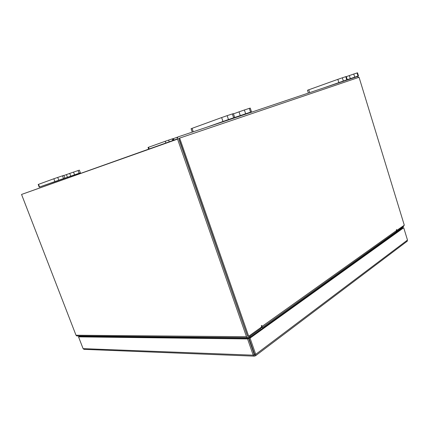 <?xml version="1.0" encoding="UTF-8"?>
<svg xmlns="http://www.w3.org/2000/svg" width="429" height="429" viewBox="0 0 429 429"><rect width="100%" height="100%" fill="white"/><g stroke="black" fill="none" stroke-linecap="round" stroke-linejoin="round"><path stroke-width="0.64" d="M58.258 180.561L51.593 182.845L58.258 180.561M63.503 178.55L39.211 187.114L80.379 172.817L60.687 179.601L64.87 178.094L63.503 178.55L62.473 175.82L57.722 177.418L58.757 180.164M54.869 181.51L53.829 178.764L38.54 184.341L39.548 186.985M79.108 173.241L78.105 170.56L73.547 172.093L74.555 174.791M78.105 170.56L79.386 170.147L80.379 172.817M39.211 187.114L38.202 184.475L38.54 184.341M53.829 178.764L57.722 177.418M62.473 175.82L63.846 175.375L64.87 178.094M70.737 176.11L69.729 173.418L63.894 175.509M69.729 173.418L73.547 172.093M233.971 118.093L251.496 111.83L228.469 119.546L206.724 127.252M233.655 117.803L232.362 113.932L227.156 115.642L228.469 119.546M222.962 121.455L221.643 117.557L192.063 128.346L193.254 131.789M250.552 112.13L249.303 108.365L244.391 109.98L245.651 113.776M249.303 108.365L250.252 108.081L251.496 111.83M192.251 132.121L191.077 128.732L192.063 128.346M221.643 117.557L227.156 115.642M232.362 113.932L233.403 113.615L234.695 117.471M240.288 115.637L239.023 111.84L233.483 113.857M239.023 111.84L244.391 109.98M172.694 140.567L172.12 138.932L168.618 140.111L169.208 141.806M165.857 142.996L165.251 141.275L148.547 147.27L149.136 148.933M148.627 149.115L148.037 147.463L148.547 147.27M165.251 141.275L168.618 140.111M172.12 138.932L172.93 138.669L173.493 140.283M177.434 138.572L177 137.323L172.967 138.771M177 137.323L177.987 136.974M341.264 82.003L358.472 75.912L346.761 79.832L322.951 88.16M346.761 79.832L345.779 76.662L342.347 77.794L343.334 80.984M338.824 82.545L337.832 79.354L308.773 89.784L309.679 92.626M358 76.062L357.051 72.957L353.769 74.035L354.729 77.161M357.051 72.957L357.523 72.812L358.472 75.912M308.397 93.055L307.507 90.256L308.773 89.784M337.832 79.354L342.347 77.794M345.779 76.662L346.294 76.507L347.27 79.671M350.321 78.689L349.356 75.568L346.337 76.646M349.356 75.568L353.769 74.035M84.261 349.356L83.092 348.632L253.228 355.174L254.102 356.145L254.976 355.979L255.652 355.673L255.722 354.349L254.601 354.306L248.959 338.1L250.069 338.116L403.716 227.745L407.486 240.063L406.992 241.377M254.209 354.44L248.563 338.234L79.467 336.352L78.545 336.867L247.571 338.942L253.228 355.174L254.477 354.558L254.976 355.979M78.545 336.867L83.092 348.632M248.563 338.234L247.571 338.942M79.07 336.572L78.947 336.25L79.424 335.987M79.569 336.357L78.947 336.25M80.008 335.993L79.531 336.256M399.651 230.062L398.289 230.244M399.109 230.453L397.747 230.63M407.486 240.063L255.722 354.349L250.069 338.116M248.959 338.1L402.686 227.885L403.716 227.745M100.708 336.588L100.563 336.202M249.115 336.931L249.41 337.779M248.166 337.602L248.386 338.234M260.5 327.82L260.768 328.593L248.235 337.553L247.394 337.714L76.796 335.955L76.008 335.231L246.477 336.706L177.563 139.125C177.252 137.977 177.493 137.21 178.282 136.819L357.598 76.512L358.66 77.413M403.866 225.531L403.512 226.512L396.444 231.563M177.563 139.125L21.547 194.45L76.008 335.231M247.613 336.143L178.829 138.39M177.488 138.867L22.045 194.273M246.477 336.706L247.394 337.714M77.258 335.961L76.796 335.955M384.625 240.036L384.829 240.69M250.461 337.028L250.161 336.175M249.608 337.634L249.313 336.786M260.575 328.029L262.017 327.724L262.108 326.367L261.669 325.445L261.39 325.997L261.717 326.952L248.681 336.25L247.56 336.245L178.63 138.454L179.66 138.09L248.681 336.25M396.611 230.512L404.306 225.214L359.062 77.279L179.66 138.09M396.943 230.47L396.552 229.531L396.407 231.606L396.058 231.858M252.096 347.115L251.684 347.195M251.206 345.822L251.619 345.742M250.708 344.401L251.088 344.214M336.813 274.228L337.296 273.884M329.955 279.134L331.789 278.308L332.287 277.466M67.444 177.284L66.441 174.614M173.997 140.106L173.466 138.588M262.108 326.367L396.6 230.475M261.384 325.665L261.867 325.659M396.407 229.767L396.712 229.724M331.66 277.917L331.789 278.308M83.832 349.34L254.102 356.145M255.652 355.673L407.314 241.136M396.407 231.606L262.017 327.724"/></g></svg>
